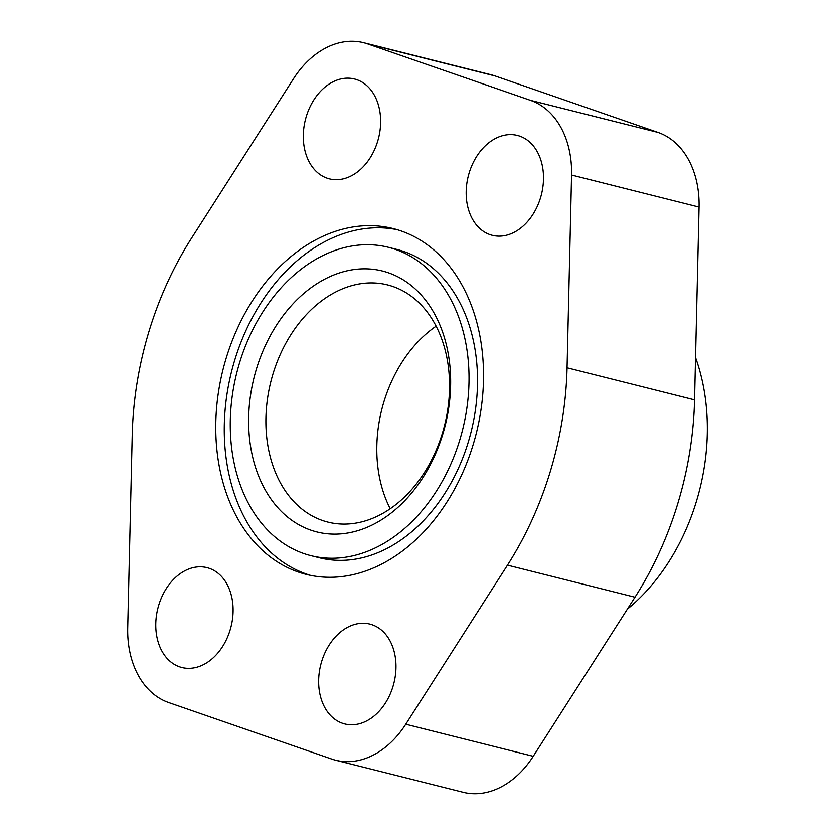 <?xml version="1.0" encoding="UTF-8"?>
<svg xmlns="http://www.w3.org/2000/svg" width="835" height="835" viewBox="0 0 835 835"><rect width="100%" height="100%" fill="white"/><g stroke="black" fill="none" stroke-linecap="round" stroke-linejoin="round"><path stroke-width="1.25" d="M322.404 520.455A122.286 89.564 104.1 0 1 271.855 377.879A122.286 89.564 104.1 0 1 387.544 284.902A122.286 89.564 104.1 0 1 393.034 286.541A122.286 89.564 104.1 0 1 443.583 429.127A122.286 89.564 104.1 0 1 327.894 522.094A122.286 89.564 104.1 0 1 322.404 520.455M390.227 508.724A122.286 89.564 104.1 0 1 436.131 326.161M310.797 530.131A134.518 98.53 104.1 0 1 256.387 369.154A134.518 98.53 104.1 0 1 388.484 272.815A134.518 98.53 104.1 0 1 442.905 433.783A134.518 98.53 104.1 0 1 310.797 530.131M372.18 624.768A51.488 37.711 104.1 0 1 393.473 684.794A51.488 37.711 104.1 0 1 344.761 723.945A51.488 37.711 104.1 0 1 342.444 723.256A51.488 37.711 104.1 0 1 321.162 663.22A51.488 37.711 104.1 0 1 369.874 624.079A51.488 37.711 104.1 0 1 372.18 624.768M519.714 136.126A51.488 37.711 104.1 0 1 540.997 196.152A51.488 37.711 104.1 0 1 492.285 235.303A51.488 37.711 104.1 0 1 489.978 234.614A51.488 37.711 104.1 0 1 468.685 174.578A51.488 37.711 104.1 0 1 517.397 135.437A51.488 37.711 104.1 0 1 519.714 136.126M209.314 568.332A51.488 37.711 104.1 0 1 230.596 628.358A51.488 37.711 104.1 0 1 181.884 667.509A51.488 37.711 104.1 0 1 179.577 666.821A51.488 37.711 104.1 0 1 158.285 606.784A51.488 37.711 104.1 0 1 206.996 567.643A51.488 37.711 104.1 0 1 209.314 568.332M356.848 79.69A51.488 37.711 104.1 0 1 378.13 139.716A51.488 37.711 104.1 0 1 329.418 178.867A51.488 37.711 104.1 0 1 327.111 178.179A51.488 37.711 104.1 0 1 305.819 118.142A51.488 37.711 104.1 0 1 354.531 79.001A51.488 37.711 104.1 0 1 356.848 79.69M388.411 247.296L396.907 249.435A158.974 116.441 104.1 0 1 404.046 251.565A158.974 116.441 104.1 0 1 469.771 436.914A158.974 116.441 104.1 0 1 319.377 557.78L310.881 555.651A158.974 116.441 -75.9 0 0 461.275 434.784A158.974 116.441 -75.9 0 0 395.55 249.425A158.974 116.441 -75.9 0 0 388.411 247.296A158.974 116.441 -75.9 0 0 238.017 368.162A158.974 116.441 -75.9 0 0 303.742 553.522A158.974 116.441 -75.9 0 0 310.881 555.651M298.168 571.985A178.283 130.584 104.1 0 1 224.458 364.112A178.283 130.584 104.1 0 1 393.118 228.571A178.283 130.584 104.1 0 1 401.124 230.961A178.283 130.584 104.1 0 1 474.833 438.824A178.283 130.584 104.1 0 1 306.174 574.376A178.283 130.584 104.1 0 1 298.168 571.985M310.443 575.346A178.283 130.584 104.1 0 1 306.664 574.125A178.283 130.584 104.1 0 1 232.182 369.143A178.283 130.584 104.1 0 1 397.345 229.729M695.545 357.578A187.677 137.462 104.1 0 1 627.335 609.164M495.134 75.975A88.886 65.099 -75.9 0 0 491.147 74.785L363.653 42.731A88.886 65.099 104.1 0 1 367.64 43.921L530.507 100.357A88.886 65.099 104.1 0 1 571.568 175.037L699.062 207.101A88.886 65.099 -75.9 0 0 658.001 132.41L495.134 75.975L367.64 43.921M571.568 175.037L567.059 367.817A289.63 212.142 104.1 0 1 507.482 565.149L405.758 724.237A88.886 65.099 104.1 0 1 335.639 760.215L463.133 792.269A88.886 65.099 -75.9 0 0 533.252 756.301L634.976 597.213A289.63 212.142 -75.9 0 0 694.553 399.881L699.062 207.101M335.639 760.215A88.886 65.099 104.1 0 1 331.652 759.025L168.774 702.59A88.886 65.099 104.1 0 1 127.724 627.899L132.222 435.118A289.63 212.142 104.1 0 1 191.799 237.787L293.534 78.699A88.886 65.099 104.1 0 1 363.653 42.731M405.758 724.237L533.252 756.301M507.482 565.149L634.976 597.213M567.059 367.817L694.553 399.881M530.507 100.357L658.001 132.41"/></g></svg>
